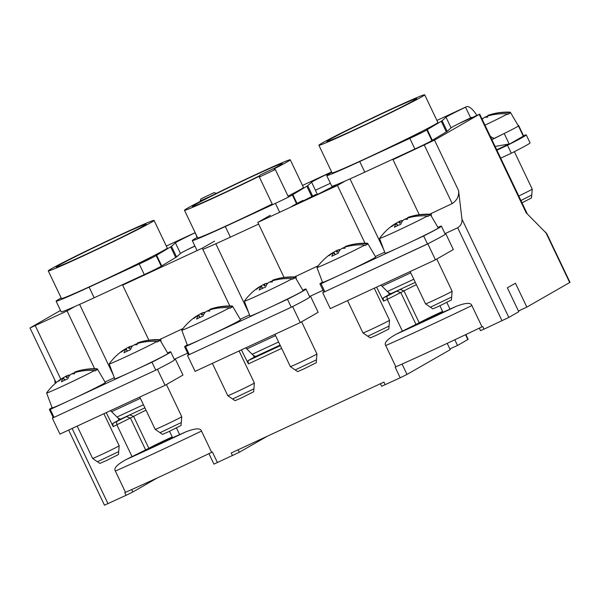 <?xml version="1.0" encoding="UTF-8"?>
<svg xmlns="http://www.w3.org/2000/svg" width="600" height="600" viewBox="0 0 600 600"><rect width="100%" height="100%" fill="white"/><g stroke="black" fill="none" stroke-linecap="round" stroke-linejoin="round"><path stroke-width="0.9" d="M518.123 125.468L518.55 125.333L518.19 125.573M505.373 132.915L491.888 139.657M491.827 139.538L492.188 139.328A29.453 0.825 -25.5 0 0 516.84 126.975A29.453 0.825 -25.5 0 0 518.385 125.91L510.315 112.208A28.065 0.788 154.5 0 1 509.73 112.688A58.89 55.177 -112.1 0 0 490.658 114.51L488.423 115.215L488.61 115.77M490.192 136.095A14.723 5.137 65.1 0 0 493.507 138.03M472.088 117.488A5.887 2.055 65.1 0 0 471.3 117.465A5.887 2.055 65.1 0 0 471.248 117.495L470.625 117.847L465.555 107.22A23.565 0.66 -25.5 0 0 446.01 117.21L442.11 120.712A17.085 0.48 154.5 0 1 441.263 121.252L426.765 129.922A13.545 0.383 154.5 0 1 409.83 138.375L359.715 161.528A59.49 1.672 154.5 0 1 326.715 175.575A59.49 1.672 154.5 0 1 329.843 173.43L331.793 172.32M466.178 106.868L436.92 120.442L466.342 106.778A17.67 6.165 -114.9 0 0 466.178 106.868L465.555 107.22M466.342 106.778A17.67 6.165 -114.9 0 1 476.775 115.335M318.892 145.267L332.07 172.905A58.613 1.643 -25.5 0 0 376.282 153.615A58.613 1.643 -25.5 0 0 434.79 124.552A58.613 1.643 -25.5 0 0 437.873 122.445L424.688 94.808A58.613 1.643 154.5 0 1 421.605 96.915A58.613 1.643 154.5 0 1 363.097 125.977A58.613 1.643 154.5 0 1 318.892 145.267A58.613 1.643 154.5 0 1 321.975 143.16A58.613 1.643 154.5 0 1 380.475 114.097A58.613 1.643 154.5 0 1 424.688 94.808M420.795 132.833L407.895 138.907L420.795 132.833M326.715 175.575L331.785 186.203A59.49 1.672 -25.5 0 0 364.785 172.155L414.9 149.002A13.545 0.383 -25.5 0 0 431.835 140.55L446.325 131.88A17.085 0.48 -25.5 0 0 447.18 131.34L451.072 127.837A23.565 0.66 154.5 0 1 470.625 117.847M495.135 146.453L509.183 143.97L496.71 149.76M504.225 133.575L509.295 144.203L496.822 149.993M518.55 125.333L523.62 135.96L509.295 144.203M432.173 139.988L427.103 129.36M414.097 100.403A49.77 1.395 -25.5 0 0 416.715 98.61A49.77 1.395 -25.5 0 0 379.17 114.998A49.77 1.395 -25.5 0 0 329.483 139.68A49.77 1.395 -25.5 0 0 326.865 141.465A49.77 1.395 -25.5 0 0 364.41 125.085A49.77 1.395 -25.5 0 0 414.097 100.403M331.605 171.93L302.498 185.438L331.597 171.922L331.312 172.59M331.132 172.215A23.565 0.66 -25.5 0 0 311.587 182.197L307.688 185.7A17.085 0.48 154.5 0 1 306.84 186.24L292.35 194.917A13.545 0.383 154.5 0 1 275.407 203.362L225.3 226.522A59.49 1.672 154.5 0 1 192.292 240.562A59.49 1.672 154.5 0 1 195.428 238.425L197.37 237.308M288.015 196.103A58.613 1.643 -25.5 0 0 300.368 189.54A58.613 1.643 -25.5 0 0 303.45 187.433L290.272 159.795A58.613 1.643 154.5 0 1 287.19 161.903A58.613 1.643 154.5 0 1 273.9 168.945M259.695 176.047A58.613 1.643 154.5 0 1 184.47 210.263L197.655 237.9A58.613 1.643 -25.5 0 0 272.205 204.015M202.83 249.375A59.49 1.672 -25.5 0 0 230.37 237.15L258.623 224.093M297.007 203.407L292.688 194.347M273.42 168.773A49.77 1.395 -25.5 0 0 279.675 165.39A49.77 1.395 -25.5 0 0 282.293 163.605A49.77 1.395 -25.5 0 0 244.748 179.985A49.77 1.395 -25.5 0 0 195.067 204.667A49.77 1.395 -25.5 0 0 192.45 206.46A49.77 1.395 -25.5 0 0 259.83 175.672M184.47 210.263A58.613 1.643 154.5 0 1 187.553 208.155A58.613 1.643 154.5 0 1 246.06 179.093A58.613 1.643 154.5 0 1 290.272 159.795M195.173 232.702L197.138 237.442M194.94 232.837A23.565 0.66 -25.5 0 0 175.395 242.82L171.495 246.322A17.085 0.48 154.5 0 1 170.648 246.862L156.15 255.54A13.545 0.383 154.5 0 1 139.215 263.985L89.108 287.145A59.49 1.672 154.5 0 1 56.1 301.185A59.49 1.672 154.5 0 1 59.227 299.048L61.177 297.93M48.278 270.885L61.455 298.522A58.613 1.643 -25.5 0 0 105.667 279.225A58.613 1.643 -25.5 0 0 164.175 250.163A58.613 1.643 -25.5 0 0 167.257 248.055L154.072 220.425A58.613 1.643 154.5 0 1 150.99 222.532A58.613 1.643 154.5 0 1 92.49 251.595A58.613 1.643 154.5 0 1 48.278 270.885A58.613 1.643 154.5 0 1 51.36 268.778A58.613 1.643 154.5 0 1 109.868 239.715A58.613 1.643 154.5 0 1 154.072 220.425M150.188 258.45L137.28 264.525L150.188 258.45M56.1 301.185L61.17 311.82A59.49 1.672 -25.5 0 0 94.17 297.772L144.285 274.612A13.545 0.383 -25.5 0 0 161.22 266.168L175.718 257.498A17.085 0.48 -25.5 0 0 176.565 256.957L180.465 253.455A23.565 0.66 154.5 0 1 194.865 245.955M161.565 265.605L156.495 254.978M143.483 226.013A49.77 1.395 -25.5 0 0 146.1 224.228A49.77 1.395 -25.5 0 0 108.555 240.608A49.77 1.395 -25.5 0 0 58.867 265.29A49.77 1.395 -25.5 0 0 56.25 267.082A49.77 1.395 -25.5 0 0 93.795 250.695A49.77 1.395 -25.5 0 0 143.483 226.013M165.075 385.312L157.47 369.368L52.328 418.17L59.932 434.115L165.075 385.312L182.97 375.06L175.365 359.115L174.45 359.64M157.47 369.368L158.618 368.707M174.413 359.558L175.365 359.115M52.328 418.17L53.475 417.518M110.445 410.67A12.668 4.417 -114.9 0 1 111.63 411.697L117 417.015A12.668 4.417 65.1 0 0 121.2 418.868A12.668 4.417 65.1 0 0 121.312 418.808M189.292 354.593L187.507 355.425L195.112 371.37L300.255 322.56L318.15 312.308L310.553 296.362L309.712 296.843M300.255 322.56L292.65 306.615L293.88 305.91M309.675 296.767L310.553 296.362M208.86 345.51L292.65 306.615M187.507 355.425L188.708 354.735M245.632 347.918A12.668 4.417 -114.9 0 1 246.81 348.945L252.18 354.27A12.668 4.417 65.1 0 0 256.38 356.115A12.668 4.417 65.1 0 0 256.493 356.055M324.735 291.728L322.688 292.673L330.293 308.618L435.435 259.815L453.338 249.555L445.732 233.618L445.147 233.947M435.435 259.815L427.83 243.87L429.338 243.007M445.125 233.895L445.732 233.618M344.288 282.653L427.83 243.87M322.688 292.673L324.045 291.9M380.812 285.165A12.668 4.417 -114.9 0 1 381.998 286.2L387.36 291.517A12.668 4.417 65.1 0 0 391.56 293.37A12.668 4.417 65.1 0 0 391.68 293.31M46.598 392.97A28.065 0.788 154.5 0 1 46.62 392.918A58.905 58.905 0 0 1 56.01 382.785A58.89 55.028 52.6 0 1 60.773 379.178L62.775 377.985A58.89 50.932 67.3 0 0 58.65 381.21A58.89 55.65 -110.8 0 1 63.218 377.805L63.315 378.157A58.89 20.61 -117.8 0 0 61.448 381.81A58.755 50.415 13.6 0 1 67.838 378.84A58.89 20.46 -112 0 1 69.885 375.105L71.483 373.965A58.89 29.52 63.6 0 1 74.67 373.77A58.89 19.185 -116.1 0 0 72.412 373.507L75.262 372.457A58.89 55.028 52.6 0 1 94.508 370.53A28.065 0.788 154.5 0 1 66.157 384.487A28.065 0.788 154.5 0 1 46.598 392.97L52.17 407.873A29.453 0.825 -25.5 0 0 74.355 398.197A29.453 0.825 -25.5 0 0 103.785 383.58A29.453 0.825 -25.5 0 0 105.337 382.515L97.26 368.805A28.065 0.788 154.5 0 1 96.675 369.285A58.89 55.177 -112.1 0 0 77.61 371.108L75.367 371.812L75.555 372.368M76.088 371.572A58.905 58.905 0 0 1 97.208 368.79A28.065 0.788 154.5 0 1 97.26 368.805M94.68 370.808L96.945 369.757L96.675 369.285M96.945 369.757A28.11 0.788 154.5 0 1 96.06 370.29A28.11 0.788 154.5 0 1 94.793 370.995L94.508 370.53M66.45 377.64L67.448 377.22L66.48 377.692L65.73 376.29L63.12 377.835A58.89 55.177 -112.1 0 0 62.812 378.045M69.015 376.373L68.498 375.188L66.66 375.832A58.89 29.52 -116.4 0 0 65.843 376.493M68.498 375.188A58.89 20.61 -117.8 0 1 69.87 375.127M75.383 371.843A58.89 55.65 69.2 0 0 74.933 371.993L75.067 372.135M74.933 371.993L75.097 372.502M63.218 377.805L64.627 380.212M67.448 377.22L66.66 375.832M77.183 426.112L92.588 458.408A14.723 0.413 -25.5 0 0 92.595 458.415A14.723 0.413 -25.5 0 0 101.407 454.627A14.723 0.413 -25.5 0 0 119.175 445.732A14.723 0.413 -25.5 0 0 119.167 445.725L103.898 413.707M92.595 458.415L99.87 463.41L106.042 460.763L118.477 454.537L119.175 445.732M118.71 451.597L97.44 461.737M109.185 363.923A28.065 0.788 154.5 0 1 109.2 363.87A58.905 58.905 0 0 1 118.597 353.73A58.89 55.028 52.6 0 1 123.352 350.13L125.363 348.93A58.89 50.932 67.3 0 0 121.238 352.155A58.89 55.65 -110.8 0 1 125.797 348.757L125.903 349.103A58.89 20.61 -117.8 0 0 124.035 352.755A58.755 50.415 13.6 0 1 130.417 349.793A58.89 20.46 -112 0 1 132.465 346.058L134.07 344.918A58.89 29.52 63.6 0 1 137.257 344.722A58.89 19.185 -116.1 0 0 135 344.46L137.843 343.403A58.89 55.028 52.6 0 1 157.095 341.475A28.065 0.788 154.5 0 1 128.745 355.44A28.065 0.788 154.5 0 1 109.185 363.923L114.757 378.825A29.453 0.825 -25.5 0 0 136.942 369.142A29.453 0.825 -25.5 0 0 166.373 354.525A29.453 0.825 -25.5 0 0 167.917 353.468L159.847 339.757A28.065 0.788 154.5 0 1 159.255 340.237A58.89 55.177 -112.1 0 0 140.19 342.06L137.955 342.765L138.142 343.32M138.675 342.517A58.905 58.905 0 0 1 159.795 339.735A28.065 0.788 154.5 0 1 159.847 339.757M157.267 341.76L159.525 340.71L159.255 340.237M159.525 340.71A28.11 0.788 154.5 0 1 158.64 341.235A28.11 0.788 154.5 0 1 157.38 341.94L157.095 341.475M129.03 348.585L130.028 348.173L129.067 348.645L128.317 347.243L125.7 348.788A58.89 55.177 -112.1 0 0 125.4 348.99M131.595 347.317L131.078 346.132L129.248 346.778A58.89 29.52 -116.4 0 0 128.422 347.445M131.078 346.132A58.89 20.61 -117.8 0 1 132.45 346.072M137.962 342.795A58.89 55.65 69.2 0 0 137.512 342.945L137.648 343.087M137.512 342.945L137.678 343.455M125.797 348.757L127.215 351.157M130.028 348.173L129.248 346.778M139.77 397.058L155.175 429.353A14.723 0.413 -25.5 0 0 155.175 429.36A14.723 0.413 -25.5 0 0 163.988 425.58A14.723 0.413 -25.5 0 0 181.755 416.685A14.723 0.413 -25.5 0 0 181.755 416.678L166.425 384.54M155.175 429.36L162.458 434.362L168.623 431.715L181.058 425.49L181.755 416.685M181.29 422.55L160.028 432.69M181.778 330.218A28.065 0.788 154.5 0 1 181.8 330.173A58.905 58.905 0 0 1 191.19 320.032A58.89 55.028 52.6 0 1 195.952 316.433L197.955 315.233A58.89 50.932 67.3 0 0 193.83 318.457A58.89 55.65 -110.8 0 1 198.397 315.053L198.495 315.405A58.89 20.61 -117.8 0 0 196.627 319.058A58.755 50.415 13.6 0 1 203.017 316.095A58.89 20.46 -112 0 1 205.065 312.353L206.663 311.22A58.89 29.52 63.6 0 1 209.85 311.025A58.89 19.185 -116.1 0 0 207.593 310.763L210.442 309.705A58.89 55.028 52.6 0 1 229.688 307.778A28.065 0.788 154.5 0 1 201.337 321.743A28.065 0.788 154.5 0 1 181.778 330.218L187.35 345.127A29.453 0.825 -25.5 0 0 209.535 335.445A29.453 0.825 -25.5 0 0 238.965 320.827A29.453 0.825 -25.5 0 0 240.517 319.77L232.44 306.06A28.065 0.788 154.5 0 1 231.855 306.54A58.89 55.177 -112.1 0 0 212.79 308.362L210.548 309.067L210.735 309.623M211.267 308.82A58.905 58.905 0 0 1 232.388 306.038A28.065 0.788 154.5 0 1 232.44 306.06M229.86 308.062L232.125 307.013L231.855 306.54M232.125 307.013A28.11 0.788 154.5 0 1 231.24 307.538A28.11 0.788 154.5 0 1 229.972 308.243L229.688 307.778M201.63 314.888L202.627 314.468L201.66 314.947L200.91 313.538L198.3 315.082A58.89 55.177 -112.1 0 0 197.993 315.293L197.955 315.233M204.195 313.62L203.678 312.435L201.84 313.08A58.89 29.52 -116.4 0 0 201.022 313.748M203.678 312.435A58.89 20.61 -117.8 0 1 205.05 312.375M210.562 309.097A58.89 55.65 69.2 0 0 210.112 309.248L210.248 309.39M210.112 309.248L210.278 309.757M198.397 315.053L199.808 317.46M202.627 314.468L201.84 313.08M212.362 363.36L227.767 395.655A14.723 0.413 -25.5 0 0 227.775 395.662A14.723 0.413 -25.5 0 0 236.587 391.882A14.723 0.413 -25.5 0 0 254.355 382.987A14.723 0.413 -25.5 0 0 254.355 382.98L239.077 350.955M227.775 395.662L235.05 400.665L241.222 398.018L253.657 391.785L254.355 382.987M253.89 388.845L232.62 398.993M489.143 114.968A58.905 58.905 0 0 1 510.263 112.185A28.065 0.788 154.5 0 1 510.315 112.208M507.735 114.21L509.993 113.16L509.73 112.688M509.993 113.16A28.11 0.788 154.5 0 1 509.107 113.685A28.11 0.788 154.5 0 1 507.847 114.39L507.562 113.925A28.065 0.788 154.5 0 1 484.972 125.167M481.822 118.552A58.89 20.61 -117.8 0 1 482.918 118.523M488.43 115.245A58.89 55.65 69.2 0 0 487.98 115.395L488.115 115.538M487.98 115.395L488.145 115.905M482.257 119.46A58.89 20.46 -112 0 1 482.94 118.5L484.537 117.368A58.89 29.52 63.6 0 1 487.725 117.172A58.89 19.185 -116.1 0 0 485.467 116.91L488.31 115.852A58.89 55.028 52.6 0 1 507.562 113.925M518.768 196.005A14.723 0.413 -25.5 0 0 532.222 189.135A14.723 0.413 -25.5 0 0 532.222 189.127L514.365 151.68M522 202.792L531.533 197.933L532.222 189.135M531.757 194.993L520.92 200.528M316.957 267.472A28.065 0.788 154.5 0 1 316.98 267.42A58.905 58.905 0 0 1 326.37 257.28A58.89 55.028 52.6 0 1 331.132 253.68L333.135 252.487A58.89 50.932 67.3 0 0 329.01 255.712A58.89 55.65 -110.8 0 1 333.577 252.308L333.675 252.653A58.89 20.61 -117.8 0 0 331.808 256.305A58.755 50.415 13.6 0 1 338.197 253.343A58.89 20.46 -112 0 1 340.245 249.608L341.843 248.468A58.89 29.52 63.6 0 1 345.038 248.272A58.89 19.185 -116.1 0 0 342.772 248.01L345.623 246.952A58.89 55.028 52.6 0 1 364.868 245.025A28.065 0.788 154.5 0 1 336.517 258.99A28.065 0.788 154.5 0 1 316.957 267.472L322.53 282.375A29.453 0.825 -25.5 0 0 344.715 272.7A29.453 0.825 -25.5 0 0 374.153 258.075A29.453 0.825 -25.5 0 0 375.697 257.017L367.62 243.308A28.065 0.788 154.5 0 1 367.035 243.788A58.89 55.177 -112.1 0 0 347.97 245.61L345.735 246.315L345.923 246.87M346.447 246.075A58.905 58.905 0 0 1 367.567 243.285A28.065 0.788 154.5 0 1 367.62 243.308M365.04 245.31L367.305 244.26L367.035 243.788M367.305 244.26A28.11 0.788 154.5 0 1 366.42 244.785A28.11 0.788 154.5 0 1 365.153 245.49L364.868 245.025M336.81 252.135L337.808 251.722L336.84 252.195L336.09 250.792L333.48 252.337A58.89 55.177 -112.1 0 0 333.173 252.54M339.375 250.868L338.858 249.69L337.028 250.335A58.89 29.52 -116.4 0 0 336.202 250.995M338.858 249.69A58.89 20.61 -117.8 0 1 340.23 249.623M345.743 246.345A58.89 55.65 69.2 0 0 345.293 246.495L345.428 246.638M345.293 246.495L345.457 247.005M333.577 252.308L334.987 254.708M337.808 251.722L337.028 250.335M347.543 300.608L362.947 332.91A14.723 0.413 -25.5 0 0 362.955 332.91A14.723 0.413 -25.5 0 0 371.767 329.13A14.723 0.413 -25.5 0 0 389.535 320.235A14.723 0.413 -25.5 0 0 389.535 320.228L374.257 288.21M362.955 332.91L370.23 337.913L376.403 335.265L388.838 329.04L389.535 320.235M389.07 326.1L367.8 336.24M379.545 238.417A28.065 0.788 154.5 0 1 379.56 238.373A58.905 58.905 0 0 1 388.957 228.233A58.89 55.028 52.6 0 1 393.72 224.632L395.722 223.433A58.89 50.932 67.3 0 0 391.597 226.657A58.89 55.65 -110.8 0 1 396.165 223.252L396.263 223.605A58.89 20.61 -117.8 0 0 394.395 227.257A58.755 50.415 13.6 0 1 400.785 224.295A58.89 20.46 -112 0 1 402.832 220.553L404.43 219.42A58.89 29.52 63.6 0 1 407.618 219.218A58.89 19.185 -116.1 0 0 405.36 218.962L408.202 217.905A58.89 55.028 52.6 0 1 427.455 215.978A28.065 0.788 154.5 0 1 399.105 229.942A28.065 0.788 154.5 0 1 379.545 238.417L385.118 253.327A29.453 0.825 -25.5 0 0 407.303 243.645A29.453 0.825 -25.5 0 0 436.732 229.028A29.453 0.825 -25.5 0 0 438.285 227.962L430.207 214.26A28.065 0.788 154.5 0 1 429.623 214.74A58.89 55.177 -112.1 0 0 410.558 216.562L408.315 217.267L408.502 217.822M409.035 217.02A58.905 58.905 0 0 1 430.155 214.237A28.065 0.788 154.5 0 1 430.207 214.26M427.627 216.263L429.893 215.212L429.623 214.74M429.893 215.212A28.11 0.788 154.5 0 1 429 215.737A28.11 0.788 154.5 0 1 427.74 216.442L427.455 215.978M399.397 223.087L400.388 222.667L399.428 223.147L398.678 221.737L396.067 223.282A58.89 55.177 -112.1 0 0 395.76 223.493L395.722 223.433M401.955 221.82L401.445 220.635L399.607 221.28A58.89 29.52 -116.4 0 0 398.783 221.947M401.445 220.635A58.89 20.61 -117.8 0 1 402.817 220.575M408.322 217.298A58.89 55.65 69.2 0 0 407.873 217.447L408.007 217.59M407.873 217.447L408.045 217.95M396.165 223.252L397.575 225.66M400.388 222.667L399.607 221.28M410.13 271.56L425.535 303.855A14.723 0.413 -25.5 0 0 425.535 303.862A14.723 0.413 -25.5 0 0 434.347 300.082A14.723 0.413 -25.5 0 0 452.115 291.188A14.723 0.413 -25.5 0 0 452.115 291.18L436.785 259.035M425.535 303.862L432.817 308.865L438.982 306.218L451.425 299.985L452.115 291.188M451.65 297.045L430.388 307.192M266.775 284.572L266.257 283.388A58.89 20.61 -117.8 0 1 267.63 283.327L269.25 282.165A58.89 29.52 63.6 0 1 272.438 281.97A58.89 19.185 -116.1 0 0 270.18 281.707L273.022 280.657A58.89 55.028 52.6 0 1 292.275 278.73A28.065 0.788 154.5 0 1 263.925 292.688A28.065 0.788 154.5 0 1 244.365 301.17L249.938 316.072A29.453 0.825 -25.5 0 0 272.123 306.397A29.453 0.825 -25.5 0 0 301.553 291.78A29.453 0.825 -25.5 0 0 303.097 290.715L295.028 277.005A28.065 0.788 154.5 0 1 294.442 277.485A58.89 55.177 -112.1 0 0 275.37 279.308L273.135 280.013L273.322 280.567M273.855 279.772A58.905 58.905 0 0 1 294.975 276.99A28.065 0.788 154.5 0 1 295.028 277.005M292.447 279.007L294.705 277.957L294.442 277.485M294.705 277.957A28.11 0.788 154.5 0 1 293.82 278.49A28.11 0.788 154.5 0 1 292.56 279.195L292.275 278.73M244.365 301.17A28.065 0.788 154.5 0 1 244.38 301.118A58.905 58.905 0 0 1 253.778 290.985A58.89 55.028 52.6 0 1 258.54 287.377L260.543 286.185A58.89 50.932 67.3 0 0 256.418 289.41A58.89 55.65 -110.8 0 1 260.985 286.005L262.395 288.413M264.218 285.84L265.207 285.42L264.248 285.892L263.498 284.49L260.888 286.035A58.89 55.177 -112.1 0 0 260.58 286.245M266.257 283.388L264.428 284.032A58.89 29.52 -116.4 0 0 263.603 284.692M273.142 280.043A58.89 55.65 69.2 0 0 272.692 280.192L272.827 280.335M272.692 280.192L272.858 280.702M260.985 286.005L261.082 286.35A58.89 20.61 -117.8 0 0 259.215 290.01A58.755 50.415 13.6 0 1 265.605 287.04A58.89 20.46 -112 0 1 267.653 283.305M265.207 285.42L264.428 284.032M274.95 334.312L290.355 366.608A14.723 0.413 -25.5 0 0 299.168 362.827A14.723 0.413 -25.5 0 0 316.935 353.933A14.723 0.413 -25.5 0 0 316.935 353.925L301.605 321.788M290.355 366.608L297.638 371.61L303.803 368.962L316.245 362.737L316.935 353.933M316.47 359.798L295.207 369.938M167.625 352.972L169.868 351.93A58.905 1.657 154.5 0 1 170.722 351.825A58.905 1.657 154.5 0 1 167.625 353.947A58.905 1.657 154.5 0 1 151.965 362.183L50.227 409.41A58.905 1.657 154.5 0 1 49.373 409.515A58.905 1.657 154.5 0 1 52.08 407.625M105.045 382.02L114.337 377.707M49.373 409.515L53.175 417.487A58.905 1.657 -25.5 0 0 54.03 417.382L50.227 409.41M54.03 417.382L155.767 370.155L151.965 362.183M155.767 370.155A58.905 1.657 -25.5 0 0 171.428 361.92A58.905 1.657 -25.5 0 0 174.525 359.798L170.722 351.825M263.52 310.388L185.52 346.62A58.905 1.657 154.5 0 1 184.605 346.74A58.905 1.657 154.5 0 1 187.26 344.873M240.225 319.267L249.517 314.955M302.798 290.205L305.07 289.147A58.905 1.657 154.5 0 1 305.985 289.028A58.905 1.657 154.5 0 1 302.993 291.09A58.905 1.657 154.5 0 1 287.475 299.265L272.183 306.368M184.605 346.74L188.407 354.712A58.905 1.657 -25.5 0 0 189.322 354.585L185.52 346.62M189.322 354.585L291.278 307.237L287.475 299.265M291.278 307.237A58.905 1.657 -25.5 0 0 306.795 299.055A58.905 1.657 -25.5 0 0 309.788 297L305.985 289.028M395.092 249.278L321.053 283.718A58.905 1.657 154.5 0 1 319.935 283.897A58.905 1.657 154.5 0 1 322.44 282.127M375.397 256.507L384.69 252.188M437.955 227.407L440.31 226.312A58.905 1.657 154.5 0 1 441.42 226.132A58.905 1.657 154.5 0 1 438.757 228A58.905 1.657 154.5 0 1 423.675 235.98L412.717 241.08M319.935 283.897L323.737 291.87A58.905 1.657 -25.5 0 0 324.855 291.69L321.053 283.718M324.855 291.69L427.478 243.952L423.675 235.98M427.478 243.952A58.905 1.657 -25.5 0 0 442.56 235.972A58.905 1.657 -25.5 0 0 445.222 234.105L441.42 226.132M523.575 135.855L525.405 135.007A58.905 1.657 154.5 0 1 526.26 134.903A58.905 1.657 154.5 0 1 523.162 137.025A58.905 1.657 154.5 0 1 507.502 145.26L496.905 150.18M500.707 158.153L511.305 153.233L507.502 145.26M511.305 153.233A58.905 1.657 -25.5 0 0 526.965 144.998A58.905 1.657 -25.5 0 0 530.062 142.875L526.26 134.903M201.285 198.69L214.185 192.615L201.285 198.69M214.185 192.615L216.15 193.312L213.975 194.542M209.715 196.657L200.205 200.91L200.407 201.345M137.917 264.142L150.817 258.06L137.917 264.142M260.43 174.817L273.322 168.743L260.43 174.817M273.322 168.743L275.288 169.433L274.83 169.755L259.343 177.038L272.528 204.697M208.92 453.638L213.93 464.13L239.272 452.295L267.33 436.222M174.292 359.317L187.65 353.123M241.417 349.875L248.377 363.877L281.678 348.42M309.562 296.528L322.987 290.295M376.597 287.123L383.558 301.125L387.27 299.407L386.903 296.235L383.145 297.975L383.558 301.125M442.612 311.438A16.2 0.458 154.5 0 0 419.205 322.8L396.225 334.192C387.345 339.105 383.85 342.892 385.725 345.555L395.865 366.817A114.863 3.225 -25.5 0 0 482.01 326.835L482.745 326.49L484.013 329.145L508.838 317.43L518.783 311.73L507.375 287.812L515.43 283.2L526.838 307.118L518.438 311.01M380.43 383.715L381.653 386.272L400.2 377.79L395.13 367.163L395.865 366.817M232.478 455.647L231.21 452.985L383.91 382.103L385.178 384.757M217.455 462.615L212.385 451.987L211.642 452.332L201.502 431.07A114.863 3.225 154.5 0 1 115.365 471.06C113.483 468.39 116.985 464.603 125.858 459.697L148.845 448.298A16.2 0.458 154.5 0 1 172.252 436.935M169.553 431.28L172.627 437.73L185.94 431.805C195.435 428.19 200.625 427.942 201.502 431.07M172.41 437.28L149.85 448.132L172.477 437.415M68.655 430.072L104.483 505.192L126.038 495.315L124.77 492.66L125.505 492.315L115.365 471.06M125.505 492.315A114.863 3.225 -25.5 0 0 211.642 452.332M458.513 123.795L479.715 114.142L434.505 140.093L393 159.653L397.815 156.892M345.135 181.035L337.447 185.445L257.82 222.405L270.263 215.272M214.567 241.14L202.26 248.19L122.64 285.15L127.455 282.397M74.73 306.562L67.08 310.942L30 327.968L60.51 310.433M330.382 183.27L315.413 190.215M194.955 246.135L187.898 249.413M302.993 200.513L291.285 206.685L297.915 202.905L298.11 203.317M302.947 200.423L297.915 202.905M317.445 193.71L295.515 204.765L317.048 194.632L311.243 197.272L317.445 193.71M328.905 188.558L316.53 195.007L329.7 188.715L336.053 185.07L328.905 188.558M429.705 214.215L452.197 203.58L424.312 145.118M419.25 214.695L393 159.653M445.005 233.655L457.68 227.775C460.928 225.6 462.353 222.712 461.94 219.112L458.588 190.583C459.202 195.983 457.072 200.317 452.197 203.58M479.25 114.458L526.148 212.775L546.803 233.722L570 282.353L526.838 307.118M54.75 379.853L55.177 383.505M126.038 495.315L132.833 491.97L157.417 477.877M56.235 382.59L55.343 381.097M120.57 419.018L119.047 419.888L118.163 418.035M94.635 368.715L67.08 310.942M130.62 414.495A19.14 0.54 -25.5 0 0 129.863 414.915L112.785 423.48L119.047 419.888L118.102 417.99M113.385 375.165L79.627 304.395M148.89 340.192L122.64 285.15M255.75 356.265L254.228 357.135L253.343 355.29M229.822 305.962L202.26 248.19M280.373 345.683L247.965 360.728L254.228 357.135L253.282 355.245M159.345 339.712L183.053 328.515M248.565 312.42L215.827 243.765M284.07 277.447L257.82 222.405M390.93 293.513L389.408 294.39L388.522 292.538M365.002 243.218L337.447 185.445M383.145 297.975L389.408 294.39L388.463 292.493M294.525 276.968L318.233 265.763M383.752 249.667L349.987 178.89M400.987 288.99A19.14 0.54 -25.5 0 0 400.23 289.418L386.903 296.235M439.912 305.782L442.995 312.233L456.3 306.308C465.795 302.692 470.985 302.445 471.87 305.572L482.01 326.835M442.778 311.775L420.21 322.635L442.838 311.91M400.2 377.79L406.995 374.438L450.225 349.673L447.202 343.35M449.88 348.952A14.723 0.413 154.5 0 1 457.53 345.487L468.158 339.36L465.862 334.545M454.808 339.772L457.53 345.487M146.025 410.175A16.2 0.458 -25.5 0 0 133.635 416.408L113.198 426.63L106.238 412.62M112.785 423.48L113.198 426.63M479.287 328.14L480.487 330.653L484.013 329.145M416.385 284.678A16.2 0.458 -25.5 0 0 403.995 290.91L387.27 299.407L402.48 331.29M247.965 360.728L248.377 363.877M451.072 127.837L446.01 117.21M523.312 136.178L518.243 125.542M359.715 161.528L364.785 172.155M414.9 149.002L409.83 138.375M426.765 129.922L431.835 140.55M446.325 131.88L441.263 121.252M442.11 120.712L447.18 131.34M316.657 192.825L311.587 182.197M225.3 226.522L230.37 237.15M279.66 212.265L275.407 203.362M292.35 194.917L296.528 203.685M311.73 196.493L306.84 186.24M307.688 185.7L312.623 196.05M166.305 246.053L195.157 232.657L166.305 246.06M180.465 253.455L175.395 242.82M89.108 287.145L94.17 297.772M144.285 274.612L139.215 263.985M156.15 255.54L161.22 266.168M175.718 257.498L170.648 246.862M171.495 246.322L176.565 256.957M140.385 398.355L111.63 411.697M117 417.015L143.438 404.745M275.565 335.603L246.81 348.945M252.18 354.27L278.618 342M410.745 272.85L381.998 286.2M387.36 291.517L413.798 279.248M77.76 371.798L77.61 371.108M140.347 342.75L140.19 342.06M212.947 309.053L212.79 308.362M490.815 115.2L490.658 114.51M348.127 246.3L347.97 245.61M410.707 217.252L410.558 216.562M275.528 279.998L275.37 279.308M238.08 449.798L239.272 452.295M176.46 427.957L179.685 434.715M185.94 431.805A108.975 3.06 154.5 0 1 154.312 446.685A108.975 3.06 154.5 0 1 125.858 459.697M431.43 216.337L431.123 213.36M434.505 140.093L458.588 190.583M461.94 219.112L508.838 317.43M569.692 282.562L545.61 232.072M72.127 428.452L108.007 503.685M35.287 325.702L60.795 379.17M502.035 320.782L457.68 227.775M446.82 302.452L450.045 309.21M456.3 306.308A108.975 3.06 154.5 0 1 424.673 321.188A108.975 3.06 154.5 0 1 396.225 334.192M471.87 305.572A114.863 3.225 154.5 0 1 385.725 345.555M402.053 364.072L406.995 374.438M467.85 339.57L465.525 334.702M131.685 489.57L132.833 491.97M132.12 456.787L116.91 424.905L116.535 421.732M126.735 416.707L130.5 418.207L145.71 450.09M148.845 448.298L133.635 416.408L129.863 414.915M397.095 291.21L400.868 292.702L416.077 324.593M296.25 279.082L295.942 276.112M419.205 322.8L403.995 290.91L400.23 289.418M161.07 341.835L160.762 338.858M297.78 203.505L297.577 203.077M311.377 197.19L311.175 196.77M311.513 196.597L311.707 197.002M329.498 188.812L329.303 188.4M192.292 240.562L197.077 250.597M144.915 407.857L121.2 418.868M280.095 345.105L256.38 356.115M415.283 282.36L391.56 293.37M74.903 372.562L74.745 372.127M64.883 380.093L63.465 377.812M137.483 343.515L137.333 343.072M127.47 351.045L126.052 348.765M210.083 309.817L209.925 309.375M200.062 317.34L198.645 315.067M487.95 115.965L487.8 115.523M345.263 247.065L345.105 246.623M335.243 254.595L333.825 252.315M407.842 218.01L407.692 217.575M397.83 225.54L396.412 223.26M272.663 280.763L272.513 280.327M262.65 288.293L261.233 286.013M200.903 198.952L200.205 200.91M260.04 175.08L259.343 177.038M275.295 169.44L288.465 197.062M527.317 213.938L479.715 114.142M55.41 381.233L30 327.968M329.543 188.797L329.34 188.377"/></g></svg>
